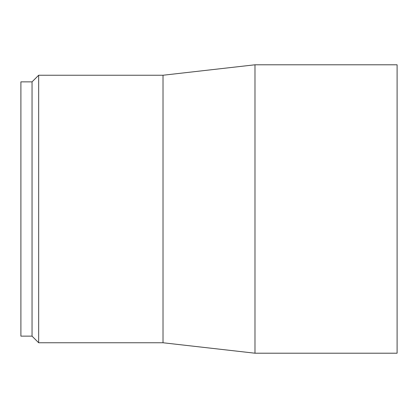 <?xml version="1.0" encoding="UTF-8"?>
<svg xmlns="http://www.w3.org/2000/svg" width="418" height="418" viewBox="0 0 418 418"><rect width="100%" height="100%" fill="white"/><g stroke="black" fill="none" stroke-linecap="round" stroke-linejoin="round"><path stroke-width="0.63" d="M32.045 81.86L20.9 81.86L20.9 336.14L32.045 336.14L38.665 342.76L163.02 342.76L254.98 353.21L397.1 353.21L397.1 64.79L254.98 64.79L163.02 75.24L38.665 75.24L32.045 81.86L32.045 336.14M254.98 353.21L254.98 64.79M163.02 342.76L163.02 75.24M38.665 342.76L38.665 75.24"/></g></svg>
